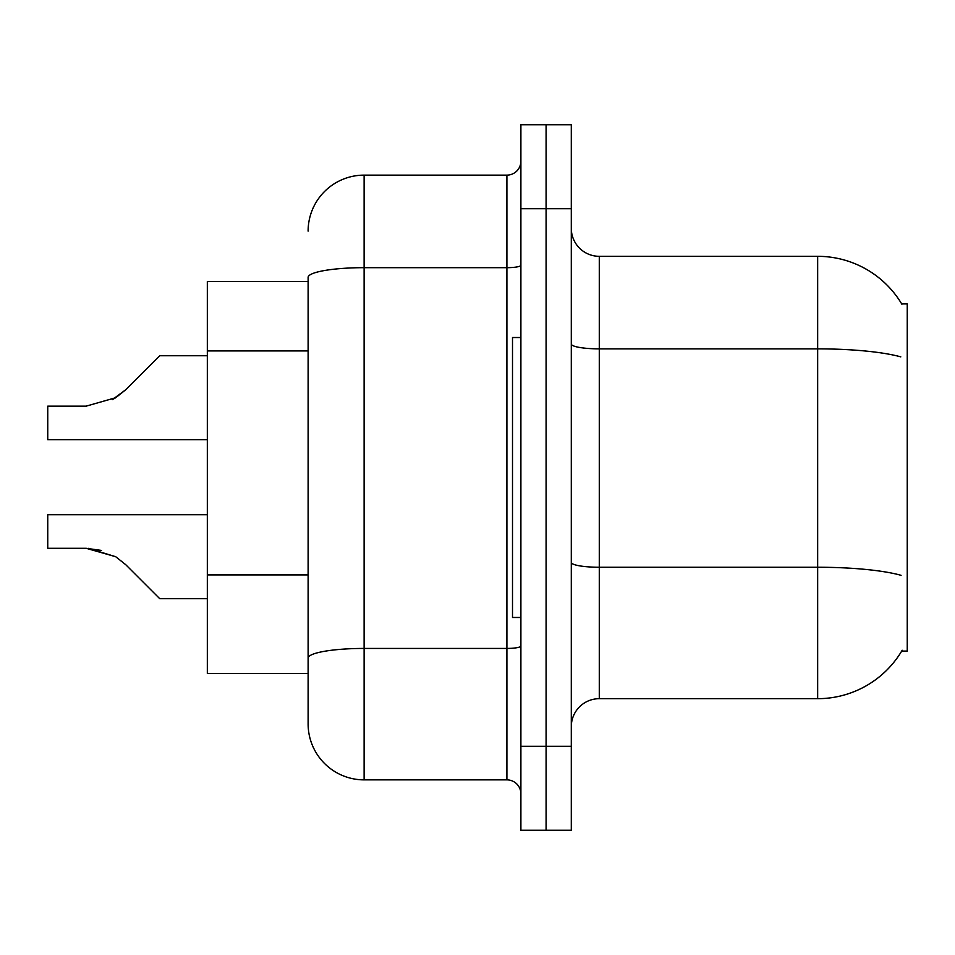 <?xml version="1.0" encoding="UTF-8"?>
<svg xmlns="http://www.w3.org/2000/svg" width="955" height="955" viewBox="0 0 955 955"><rect width="100%" height="100%" fill="white"/><g stroke="black" fill="none" stroke-linecap="round" stroke-linejoin="round"><path stroke-width="1.43" d="M902.189 650.248A97.983 97.983 0 0 1 817.659 698.678A97.983 97.983 0 0 0 901.699 651.083L907.25 651.083L907.25 303.917L901.699 303.917M308.119 281.522L207.331 281.522L207.331 673.478L308.119 673.478M571.293 726.671A27.993 27.993 0 0 1 599.286 698.678L817.659 698.678L817.659 256.322L599.286 256.322A27.993 27.993 0 0 1 571.293 228.329A27.993 27.993 0 0 0 599.286 256.322L599.286 698.678M546.093 746.273L546.093 830.253L571.293 830.253L571.293 746.273L546.093 746.273L546.093 830.253L520.893 830.253L520.893 746.273L546.093 746.273L546.093 208.727L546.093 746.273M520.893 746.273L520.893 124.747L546.093 124.747L546.093 208.727L546.093 124.747L571.293 124.747L571.293 746.273M901.902 304.263A97.983 97.983 0 0 0 817.659 256.322A97.983 97.983 0 0 1 901.902 304.263M308.119 231.134A55.999 55.999 0 0 1 364.118 175.135L364.118 779.865A55.999 55.999 0 0 1 308.119 723.866L308.119 277.404A55.999 9.729 180 0 1 364.118 267.675L506.902 267.675L506.902 175.135A14.003 14.003 0 0 0 520.893 161.132M364.118 779.865L506.902 779.865L506.902 267.675A14.003 2.435 0 0 0 520.893 265.239M364.118 175.135L506.902 175.135M520.893 793.868A14.003 14.003 0 0 0 506.902 779.865M207.331 514.733L47.75 514.733L47.75 548.289L86.153 548.289L47.75 548.289L86.153 548.289L47.75 548.289L86.153 548.289L47.75 548.289L86.153 548.289L47.75 548.289L86.153 548.289L47.75 548.289L86.153 548.289L47.75 548.289L86.153 548.289L115.71 556.729L88.254 548.325L115.71 556.729L88.254 548.325L115.71 556.729L88.254 548.325L115.71 556.729L88.254 548.325L115.71 556.729L88.254 548.325L115.71 556.729L88.254 548.325L115.71 556.729L125.738 564.692L159.736 598.69L207.331 598.69M115.71 556.729L125.738 564.692M159.736 355.749L207.331 355.749L159.736 355.749L125.738 389.747L112.272 399.679L115.71 397.71L86.153 406.15L47.75 406.15L47.75 439.706L207.331 439.706M125.738 389.747L112.272 399.679L125.738 389.747L112.272 399.679L125.738 389.747L112.272 399.679L125.738 389.747L112.272 399.679L125.738 389.747L112.272 399.679L125.738 389.747L115.71 397.71L125.738 389.747L115.71 397.71L86.153 406.15M520.893 337.521L512.501 337.521L512.501 617.479L520.893 617.479M101.517 550.438L86.153 548.289M308.119 350.927L207.331 350.927M308.119 574.898L207.331 574.898M900.792 356.872A97.983 17.011 180 0 0 817.659 348.862L599.286 348.862A27.993 4.859 0 0 1 571.293 344.003M901.09 575.328A97.983 17.011 180 0 0 817.659 567.246L599.286 567.246A27.993 4.859 -0 0 1 571.293 562.376M571.293 208.727L520.893 208.727M520.893 645.998A14.003 2.435 0 0 1 506.902 648.433L364.118 648.433A55.999 9.729 180 0 0 308.119 658.15"/></g></svg>
